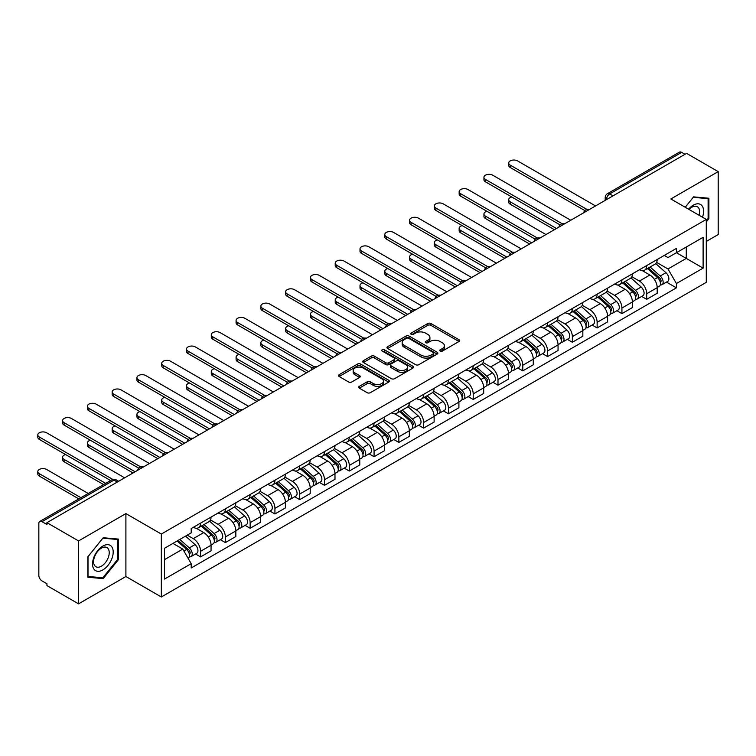 <?xml version="1.0" encoding="UTF-8"?>
<svg xmlns="http://www.w3.org/2000/svg" width="756" height="756" viewBox="0 0 756 756"><rect width="100%" height="100%" fill="white"/><g stroke="black" fill="none" stroke-linecap="round" stroke-linejoin="round"><path stroke-width="1.13" d="M440.209 351.077A1.54 0.888 0 0 0 442.392 351.077L458.958 341.514A2.202 1.276 0 0 0 459.61 340.616A2.202 1.276 0 0 0 458.958 339.709L430.892 323.502A2.202 1.276 0 0 0 427.773 323.502L411.198 333.075A1.54 0.888 0 0 0 410.754 333.698A1.54 0.888 0 0 0 411.198 334.332A1.54 0.888 0 0 0 413.381 334.332L415.526 333.094A7.059 4.073 0 0 1 425.505 333.094L427.849 334.445A7.059 4.073 0 0 1 429.918 337.327A7.059 4.073 0 0 1 427.849 340.209L425.704 341.447A1.54 0.888 0 0 0 425.25 342.071A1.54 0.888 0 0 0 425.704 342.704A1.54 0.888 0 0 0 427.887 342.704L430.032 341.466A7.059 4.073 0 0 1 440.011 341.466L442.354 342.818A7.059 4.073 0 0 1 444.415 345.7A7.059 4.073 0 0 1 442.354 348.582L440.209 349.82A1.54 0.888 0 0 0 439.756 350.444A1.54 0.888 0 0 0 440.209 351.077L440.209 349.82M359.308 386.354A2.202 1.276 0 0 0 358.665 387.252A2.202 1.276 0 0 0 359.308 388.149L367.189 392.695A2.202 1.276 0 0 0 370.308 392.695L388.707 382.073A2.202 1.276 0 0 0 389.349 381.175A2.202 1.276 0 0 0 388.707 380.268L360.631 364.061A2.202 1.276 0 0 0 357.512 364.061L339.113 374.692A2.202 1.276 0 0 0 338.471 375.59A2.202 1.276 0 0 0 339.113 376.488L348.629 381.978A2.202 1.276 0 0 0 351.748 381.978L359.62 377.433A2.202 1.276 0 0 0 360.262 376.535A2.202 1.276 0 0 0 359.62 375.637L354.904 372.916A5.897 3.402 0 0 1 353.175 370.506A5.897 3.402 0 0 1 356.813 367.359A5.897 3.402 0 0 1 363.249 368.096L381.723 378.765A5.897 3.402 0 0 1 383.453 381.175A5.897 3.402 0 0 1 379.814 384.322A5.897 3.402 0 0 1 373.379 383.585L370.308 381.799A2.202 1.276 0 0 0 367.189 381.799L359.308 386.354L359.308 388.149M161.33 534.048L125.902 513.589L78.558 540.927L46.938 522.67L686.58 153.383L718.2 171.631L670.855 198.97L706.284 219.42L161.33 534.048L161.33 596.975L706.284 282.347L706.284 219.42M415.687 364.694A2.202 1.276 0 0 0 418.805 364.694L437.204 354.073A2.202 1.276 0 0 0 437.856 353.175A2.202 1.276 0 0 0 437.204 352.268L409.138 336.061A2.202 1.276 0 0 0 406.019 336.061L387.611 346.692A2.202 1.276 0 0 0 386.968 347.59A2.202 1.276 0 0 0 387.611 348.488L415.687 364.694M382.848 351.408A1.54 0.888 0 0 1 384.417 351.625L384.417 349.792L412.956 366.273A2.202 1.276 0 0 1 413.598 367.17A2.202 1.276 0 0 1 412.956 368.068L394.556 378.699A2.202 1.276 0 0 1 391.438 378.699L363.362 362.493L363.362 360.688A2.202 1.276 0 0 0 362.719 361.585A2.202 1.276 0 0 0 363.362 362.493M363.362 360.688L371.243 356.142A2.202 1.276 0 0 1 374.362 356.142L385.74 362.719A2.202 1.276 0 0 0 388.858 362.719L394.084 359.695A2.202 1.276 0 0 0 394.736 358.798A2.202 1.276 0 0 0 394.084 357.9L382.234 351.058A1.54 0.888 0 0 1 381.78 350.425A1.54 0.888 0 0 1 382.734 349.603A1.54 0.888 0 0 1 384.417 349.792M78.558 540.927L78.558 603.855L46.938 585.598L46.938 583.764L42.015 580.92A4.498 2.599 -120 0 1 38.84 575.42L38.84 523.502A4.498 2.599 -120 0 1 39.766 521.442L111.737 479.89A4.498 2.599 60 0 1 113.986 480.107L42.015 521.668A4.498 2.599 -120 0 0 39.766 521.442M706.284 241.438L718.2 234.558L718.2 171.631M78.558 603.855L125.902 576.516L161.33 596.975M46.938 522.67L46.938 524.503L42.015 521.668M613.022 195.851L609.686 193.923A4.498 2.599 60 0 0 607.437 193.697L679.408 152.145A4.498 2.599 60 0 1 681.657 152.372L609.686 193.923A4.498 2.599 120 0 0 606.51 199.423L606.51 199.612M684.993 154.3L681.657 152.372M646.701 265.564A10.338 5.963 60 0 1 644.566 270.204L655.046 264.146A10.338 5.963 -120 0 0 657.191 259.506M631.827 276.687L639.396 281.062A10.338 5.963 60 0 1 646.701 293.725L657.191 287.667A10.338 5.963 -120 0 0 649.886 275.014L642.373 270.676M657.191 287.667L657.191 293.262L646.701 299.319L641.674 296.418M644.566 270.204A10.338 5.963 60 0 1 639.472 269.731M646.701 293.725L646.701 299.319M621.923 279.871A10.338 5.963 60 0 1 619.778 284.511L630.268 278.454A10.338 5.963 -120 0 0 632.403 273.814M616.896 310.725L621.923 313.627L632.403 307.569L632.403 301.975A10.338 5.963 -120 0 0 625.099 289.321L617.595 284.984M619.778 284.511A10.338 5.963 60 0 1 614.694 284.048M607.04 291.003L614.609 295.369A10.338 5.963 60 0 1 621.923 308.032L621.923 313.627M597.136 294.178A10.338 5.963 60 0 1 594.991 298.818L605.48 292.77A10.338 5.963 -120 0 0 607.616 288.13M592.109 325.033L597.136 327.934L607.616 321.886L607.616 316.291A10.338 5.963 -120 0 0 600.311 303.628L592.808 299.291M594.991 298.818A10.338 5.963 60 0 1 589.907 298.355M582.252 305.311L589.822 309.686A10.338 5.963 60 0 1 597.136 322.339L597.136 327.934M572.349 308.486A10.338 5.963 60 0 1 570.213 313.126L580.693 307.078A10.338 5.963 -120 0 0 582.838 302.438M567.321 339.34L572.349 342.251L582.838 336.193L582.838 330.599A10.338 5.963 -120 0 0 575.524 317.936L568.021 313.608M570.213 313.126A10.338 5.963 60 0 1 565.119 312.663M557.465 319.618L565.044 323.993A10.338 5.963 60 0 1 572.349 336.647L572.349 342.251M547.561 322.803A10.338 5.963 60 0 1 545.426 327.442L555.906 321.385A10.338 5.963 -120 0 0 558.051 316.745M542.534 353.657L547.561 356.558L558.051 350.5L558.051 344.906A10.338 5.963 -120 0 0 550.746 332.243L543.233 327.915M545.426 327.442A10.338 5.963 60 0 1 540.332 326.97M532.687 333.925L540.256 338.301A10.338 5.963 60 0 1 547.561 350.964L547.561 356.558M522.783 337.11A10.338 5.963 60 0 1 520.638 341.75L531.128 335.692A10.338 5.963 -120 0 0 533.263 331.052M517.756 367.964L522.783 370.865L533.263 364.808L533.263 359.213A10.338 5.963 -120 0 0 525.959 346.56L518.455 342.222M520.638 341.75A10.338 5.963 60 0 1 515.554 341.287M507.9 348.242L515.469 352.608A10.338 5.963 60 0 1 522.783 365.271L522.783 370.865M497.996 351.417A10.338 5.963 60 0 1 495.851 356.057L506.34 350A10.338 5.963 -120 0 0 508.476 345.369M492.969 382.271L497.996 385.173L508.476 379.125L508.476 373.521A10.338 5.963 -120 0 0 501.171 360.867L493.668 356.53M495.851 356.057A10.338 5.963 60 0 1 490.767 355.594M483.112 362.549L490.682 366.925A10.338 5.963 60 0 1 497.996 379.578L497.996 385.173M473.209 365.724A10.338 5.963 60 0 1 471.073 370.364L481.553 364.316A10.338 5.963 -120 0 0 483.698 359.676M468.181 396.579L473.209 399.48L483.698 393.432L483.698 387.837A10.338 5.963 -120 0 0 476.384 375.174L468.881 370.846M471.073 370.364A10.338 5.963 60 0 1 465.979 369.901M458.325 376.857L465.904 381.232A10.338 5.963 60 0 1 473.209 393.885L473.209 399.48M448.421 380.041A10.338 5.963 60 0 1 446.286 384.681L456.766 378.624A10.338 5.963 -120 0 0 458.911 373.984M443.394 410.895L448.421 413.797L458.911 407.739L458.911 402.145A10.338 5.963 -120 0 0 451.606 389.482L444.093 385.154M446.286 384.681A10.338 5.963 60 0 1 441.192 384.209M433.547 391.164L441.117 395.539A10.338 5.963 60 0 1 448.421 408.202L448.421 413.797M423.643 394.349A10.338 5.963 60 0 1 421.498 398.988L431.988 392.931A10.338 5.963 -120 0 0 434.124 388.291M418.616 425.203L423.643 428.104L434.124 422.046L434.124 416.452A10.338 5.963 -120 0 0 426.819 403.798L419.315 399.461M421.498 398.988A10.338 5.963 60 0 1 416.414 398.516M408.76 405.481L416.329 409.846A10.338 5.963 60 0 1 423.643 422.51L423.643 428.104M398.856 408.656A10.338 5.963 60 0 1 396.711 413.296L407.2 407.238A10.338 5.963 -120 0 0 409.336 402.598M393.829 439.51L398.856 442.411L409.336 436.363L409.336 430.759A10.338 5.963 -120 0 0 402.031 418.106L394.528 413.768M396.711 413.296A10.338 5.963 60 0 1 391.627 412.833M383.972 419.788L391.542 424.163A10.338 5.963 60 0 1 398.856 436.817L398.856 442.411M374.069 422.963A10.338 5.963 60 0 1 371.933 427.603L382.413 421.555A10.338 5.963 -120 0 0 384.558 416.915M369.041 453.817L374.069 456.719L384.558 450.67L384.558 445.076A10.338 5.963 -120 0 0 377.244 432.413L369.741 428.085M371.933 427.603A10.338 5.963 60 0 1 366.84 427.14M359.185 434.095L366.764 438.471A10.338 5.963 60 0 1 374.069 451.124L374.069 456.719M349.281 437.28A10.338 5.963 60 0 1 347.146 441.91L357.626 435.862A10.338 5.963 -120 0 0 359.771 431.222M344.254 468.125L349.281 471.035L359.771 464.978L359.771 459.383A10.338 5.963 -120 0 0 352.466 446.72L344.953 442.392M347.146 441.91A10.338 5.963 60 0 1 342.052 441.447M334.407 448.402L341.977 452.778A10.338 5.963 60 0 1 349.281 465.431L349.281 471.035M324.504 451.587A10.338 5.963 60 0 1 322.358 456.227L332.848 450.17A10.338 5.963 -120 0 0 334.984 445.53M319.476 482.441L324.504 485.343L334.984 479.285L334.984 473.691A10.338 5.963 -120 0 0 327.679 461.037L320.175 456.7M322.358 456.227A10.338 5.963 60 0 1 317.274 455.755M309.62 462.71L317.189 467.085A10.338 5.963 60 0 1 324.504 479.748L324.504 485.343M299.716 465.894A10.338 5.963 60 0 1 297.571 470.534L308.061 464.477A10.338 5.963 -120 0 0 310.196 459.837M294.689 496.749L299.716 499.65L310.196 493.592L310.196 487.998A10.338 5.963 -120 0 0 302.891 475.344L295.388 471.007M297.571 470.534A10.338 5.963 60 0 1 292.487 470.071M284.832 477.027L292.402 481.392A10.338 5.963 60 0 1 299.716 494.055L299.716 499.65M274.929 480.202A10.338 5.963 60 0 1 272.793 484.842L283.273 478.794A10.338 5.963 -120 0 0 285.418 474.154M269.901 511.056L274.929 513.957L285.418 507.909L285.418 502.315A10.338 5.963 -120 0 0 278.104 489.652L270.601 485.314M272.793 484.842A10.338 5.963 60 0 1 267.7 484.379M260.045 491.334L267.624 495.709A10.338 5.963 60 0 1 274.929 508.363L274.929 513.957M250.141 494.509A10.338 5.963 60 0 1 248.006 499.149L258.486 493.101A10.338 5.963 -120 0 0 260.631 488.461M245.114 525.363L250.141 528.274L260.631 522.216L260.631 516.622A10.338 5.963 -120 0 0 253.326 503.959L245.813 499.631M248.006 499.149A10.338 5.963 60 0 1 242.912 498.686M235.267 505.641L242.837 510.017A10.338 5.963 60 0 1 250.141 522.67L250.141 528.274M225.364 508.826A10.338 5.963 60 0 1 223.218 513.466L233.708 507.408A10.338 5.963 -120 0 0 235.844 502.768M220.336 539.68L225.364 542.581L235.844 536.524L235.844 530.929A10.338 5.963 -120 0 0 228.539 518.266L221.035 513.938M223.218 513.466A10.338 5.963 60 0 1 218.134 512.993M210.48 519.948L218.049 524.324A10.338 5.963 60 0 1 225.364 536.987L225.364 542.581M200.576 523.133A10.338 5.963 60 0 1 198.431 527.773L208.921 521.716A10.338 5.963 -120 0 0 211.056 517.076M195.549 553.987L200.576 556.888L211.056 550.831L211.056 545.237A10.338 5.963 -120 0 0 203.751 532.583L196.248 528.246M198.431 527.773A10.338 5.963 60 0 1 193.347 527.31M187.233 535.144L193.262 538.631A10.338 5.963 60 0 1 200.576 551.294L200.576 556.888M664.259 255.424L667.992 257.579L703.108 237.308L686.268 247.032L686.268 258.41L667.992 268.956L656.605 262.379M164.506 559.638L182.782 549.092L191.202 563.674L164.506 579.087L164.506 548.27L191.202 532.857L191.202 528.548L676.412 248.412L676.412 252.721L703.108 268.134L676.412 283.538L667.992 268.956M703.108 237.308L703.108 268.134M191.202 563.674L191.202 567.983L676.412 287.856L676.412 283.538M706.284 221.943L708.901 218.682L708.901 198.242L693.573 196.872L685.22 207.257M125.902 513.589L125.902 576.516M87.847 577.244L103.185 578.614L118.512 559.544L118.512 539.104L103.185 537.733L87.847 556.803L87.847 577.244M182.782 549.092L172.926 543.403M666.461 282.101L676.412 287.856M708.107 218.219L708.901 218.682M101.559 577.678L103.185 578.614M117.719 559.081L118.512 559.544M440.824 351.294L442.354 350.415A7.059 4.073 0 0 0 444.415 347.533L444.415 345.7M429.918 337.327L429.918 339.16A7.059 4.073 0 0 1 427.849 342.043L426.318 342.922M458.958 339.709L458.958 341.514L430.892 325.335A2.202 1.276 0 0 0 427.773 325.335L411.822 334.549M437.176 354.091L409.138 337.894A2.202 1.276 0 0 0 406.019 337.894L387.639 348.507M433.311 353.799A1.54 0.888 0 0 0 433.755 353.175A1.54 0.888 0 0 0 433.311 352.542L408.665 338.319A1.54 0.888 0 0 0 406.482 338.319L404.224 339.624A7.059 4.073 0 0 0 402.154 342.506A7.059 4.073 0 0 0 404.224 345.379L421.064 355.103A7.059 4.073 0 0 0 431.043 355.103L433.311 353.799L433.311 355.632A1.54 0.888 0 0 0 433.755 355.008L433.755 353.175M402.154 342.506L402.154 344.339A7.059 4.073 0 0 0 404.224 347.221L404.224 345.379M433.311 355.632L431.043 356.945A7.059 4.073 0 0 1 421.064 356.945L404.224 347.221M363.39 362.511L371.243 357.975L371.243 356.142M394.736 358.798L394.736 360.631A2.202 1.276 0 0 1 394.084 361.538L388.858 364.553A2.202 1.276 0 0 1 385.74 364.553L374.362 357.975A2.202 1.276 0 0 0 371.243 357.975M384.417 351.625L412.927 368.087M397.552 369.533A5.897 3.402 0 0 0 403.987 370.27A5.897 3.402 0 0 0 407.626 367.123A5.897 3.402 0 0 0 405.896 364.723L399.385 360.962A2.202 1.276 0 0 0 396.267 360.962L391.041 363.976A2.202 1.276 0 0 0 390.398 364.874A2.202 1.276 0 0 0 391.041 365.772L397.552 369.533L397.552 371.366A5.897 3.402 0 0 0 403.987 372.113A5.897 3.402 0 0 0 407.626 368.966L407.626 367.123M390.398 364.874L390.398 366.707A2.202 1.276 0 0 0 391.041 367.614L391.041 365.772M397.552 371.366L391.041 367.614M383.453 381.175L383.453 383.008A5.897 3.402 0 0 1 379.814 386.155A5.897 3.402 0 0 1 373.379 385.418L370.308 383.642A2.202 1.276 0 0 0 367.189 383.642L359.336 388.168M353.175 370.506L353.175 372.339A5.897 3.402 0 0 0 354.904 374.749L354.904 372.916M359.591 377.452L354.904 374.749M388.678 382.092L360.631 365.904A2.202 1.276 0 0 0 357.512 365.904L339.142 376.507M647.419 268.55L657.522 277.565A5.613 3.241 60 0 1 659.289 286.25L657.191 287.46M647.694 268.786L652.447 271.536M511.727 196.985A5.169 2.986 -0 0 0 508.712 199.697A5.169 2.986 -0 0 0 510.224 201.814L556.463 228.501M648.44 267.964L659.676 277.991A2.693 1.559 60 0 1 660.527 282.158A2.693 1.559 60 0 1 660.281 282.262M650.122 266.991L660.224 276.006A5.613 3.241 60 0 1 661.982 284.691A5.613 3.241 60 0 1 660.29 284.87M655.754 263.608L665.942 272.699A5.613 3.241 60 0 1 667.709 281.393L661.982 284.691M554.394 229.692L510.224 204.196A5.169 2.986 180 0 1 508.712 202.088L508.712 199.697M584.861 210.593L510.224 167.501A5.169 2.986 180 0 1 508.712 165.394L508.712 163.012A5.169 2.986 -0 0 0 510.224 165.12L586.911 209.393M595.548 205.934L517.539 160.896A5.169 2.986 -0 0 0 511.906 160.253A5.169 2.986 -0 0 0 508.712 163.012M622.632 282.857L632.734 291.873A5.613 3.241 60 0 1 634.501 300.557L632.403 301.767M622.906 283.103L627.66 285.844M486.94 211.302A5.169 2.986 -0 0 0 483.935 214.014A5.169 2.986 -0 0 0 485.447 216.121L531.676 242.818M623.653 282.271L634.889 292.298A2.693 1.559 60 0 1 635.739 296.465A2.693 1.559 60 0 1 635.494 296.569M625.335 281.298L635.437 290.313A5.613 3.241 60 0 1 637.204 298.998A5.613 3.241 60 0 1 635.503 299.178M630.967 277.925L641.154 287.015A5.613 3.241 60 0 1 642.921 295.7L637.204 298.998M529.606 244.008L485.447 218.503A5.169 2.986 180 0 1 483.935 216.396L483.935 214.014M597.854 297.174L607.947 306.18A5.613 3.241 60 0 1 609.714 314.865L607.616 316.074M598.119 297.41L602.872 300.151M462.162 225.609A5.169 2.986 -0 0 0 459.147 228.321A5.169 2.986 -0 0 0 460.659 230.429L506.889 257.125M598.875 296.579L610.111 306.615A2.693 1.559 60 0 1 610.952 310.782A2.693 1.559 60 0 1 610.706 310.877M600.557 295.615L610.65 304.621A5.613 3.241 60 0 1 612.417 313.305A5.613 3.241 60 0 1 610.716 313.485M606.18 292.232L616.376 301.323A5.613 3.241 60 0 1 618.134 310.007L612.417 313.305M504.828 258.316L460.659 232.82A5.169 2.986 180 0 1 459.147 230.703L459.147 228.321M702.466 217.218A14.6 8.429 120 0 0 702.201 206.001A14.6 8.429 120 0 0 688.574 209.204M699.12 215.28A11.056 6.388 120 0 0 698.582 207.872A11.056 6.388 120 0 0 697.334 206.719A11.056 6.388 120 0 0 689.028 209.459M685.248 207.276L693.252 197.325L708.107 198.648L708.107 218.456L706.284 220.733M707.125 198.081L708.107 198.648M111.812 546.862A14.6 8.429 120 0 0 97.704 550.642A14.6 8.429 120 0 0 93.924 569.117A14.6 8.429 120 0 0 108.032 565.337A14.6 8.429 120 0 0 111.812 546.862M108.184 548.733A11.056 6.388 120 0 0 106.946 547.58A11.056 6.388 120 0 0 96.655 552.74A11.056 6.388 120 0 0 94.642 565.573A11.056 6.388 120 0 0 95.889 566.726A11.056 6.388 120 0 0 106.18 561.566A11.056 6.388 120 0 0 108.184 548.733M102.863 577.792L88.008 576.469L88.008 556.662L102.863 538.178L117.719 539.51L117.719 559.317L102.863 577.792M116.736 538.943L117.719 539.51M560.083 224.901L485.447 181.818A5.169 2.986 180 0 1 483.935 179.701L483.935 177.32A5.169 2.986 -0 0 0 485.447 179.427L562.133 223.7M570.761 220.251L492.751 175.212A5.169 2.986 -0 0 0 487.119 174.56A5.169 2.986 -0 0 0 483.935 177.32M535.295 239.217L460.659 196.125A5.169 2.986 180 0 1 459.147 194.018L459.147 191.627A5.169 2.986 -0 0 0 460.659 193.734L537.346 238.017M545.974 234.558L467.964 189.52A5.169 2.986 -0 0 0 462.332 188.877A5.169 2.986 -0 0 0 459.147 191.627M573.067 311.481L583.169 320.487A5.613 3.241 60 0 1 584.927 329.181L582.838 330.391M573.332 311.718L578.085 314.468M437.374 239.917A5.169 2.986 -0 0 0 434.36 242.629A5.169 2.986 -0 0 0 435.872 244.736L482.111 271.432M574.087 310.896L585.324 320.922A2.693 1.559 60 0 1 586.174 325.089A2.693 1.559 60 0 1 585.928 325.184M575.77 309.922L585.872 318.928A5.613 3.241 60 0 1 587.629 327.622A5.613 3.241 60 0 1 585.938 327.802M581.402 306.539L591.589 315.63A5.613 3.241 60 0 1 593.347 324.315L587.629 327.622M480.041 272.623L435.872 247.127A5.169 2.986 180 0 1 434.36 245.02L434.36 242.629M548.28 325.789L558.382 334.804A5.613 3.241 60 0 1 560.149 343.489L558.051 344.698M548.554 326.025L553.307 328.775M412.587 254.224A5.169 2.986 -0 0 0 409.572 256.936A5.169 2.986 -0 0 0 411.084 259.053L457.323 285.74M549.3 325.203L560.536 335.229A2.693 1.559 60 0 1 561.387 339.397A2.693 1.559 60 0 1 561.141 339.501M550.982 324.23L561.084 333.245A5.613 3.241 60 0 1 562.842 341.929A5.613 3.241 60 0 1 561.15 342.109M556.614 320.846L566.802 329.937A5.613 3.241 60 0 1 568.569 338.622L562.842 341.929M455.254 286.93L411.084 261.434A5.169 2.986 180 0 1 409.572 259.327L409.572 256.936M523.492 340.096L533.594 349.111A5.613 3.241 60 0 1 535.361 357.796L533.263 359.005M523.766 340.342L528.52 343.082M387.8 268.541A5.169 2.986 -0 0 0 384.795 271.253A5.169 2.986 -0 0 0 386.307 273.36L432.536 300.047M524.513 339.51L535.749 349.537A2.693 1.559 60 0 1 536.599 353.704A2.693 1.559 60 0 1 536.354 353.808M526.195 338.537L536.297 347.552A5.613 3.241 60 0 1 538.064 356.237A5.613 3.241 60 0 1 536.363 356.416M531.827 335.163L542.014 344.254A5.613 3.241 60 0 1 543.781 352.939L538.064 356.237M430.466 301.247L386.307 275.742A5.169 2.986 180 0 1 384.795 273.634L384.795 271.253M510.508 253.525L435.872 210.433A5.169 2.986 180 0 1 434.36 208.325L434.36 205.934A5.169 2.986 -0 0 0 435.872 208.051L512.559 252.324M521.186 248.866L443.186 203.827A5.169 2.986 -0 0 0 437.554 203.184A5.169 2.986 -0 0 0 434.36 205.934M485.721 267.832L411.084 224.74A5.169 2.986 180 0 1 409.572 222.633L409.572 220.251A5.169 2.986 -0 0 0 411.084 222.358L487.771 266.632M496.408 263.173L418.399 218.134A5.169 2.986 -0 0 0 412.767 217.492A5.169 2.986 -0 0 0 409.572 220.251M460.943 282.139L386.307 239.057A5.169 2.986 180 0 1 384.795 236.94L384.795 234.558A5.169 2.986 -0 0 0 386.307 236.666L462.993 280.939M471.621 277.49L393.611 232.451A5.169 2.986 -0 0 0 387.979 231.799A5.169 2.986 -0 0 0 384.795 234.558M498.714 354.413L508.807 363.419A5.613 3.241 60 0 1 510.574 372.103L508.476 373.313M498.979 354.649L503.732 357.39M363.022 282.848A5.169 2.986 -0 0 0 360.007 285.56A5.169 2.986 -0 0 0 361.519 287.667L407.749 314.364M499.735 353.817L510.971 363.844A2.693 1.559 60 0 1 511.812 368.021A2.693 1.559 60 0 1 511.566 368.115M501.417 352.854L511.51 361.859A5.613 3.241 60 0 1 513.277 370.544A5.613 3.241 60 0 1 511.576 370.724M507.04 349.47L517.236 358.561A5.613 3.241 60 0 1 518.994 367.246L513.277 370.544M405.688 315.554L361.519 290.049A5.169 2.986 180 0 1 360.007 287.941L360.007 285.56M436.155 296.456L361.519 253.364A5.169 2.986 180 0 1 360.007 251.257L360.007 248.866A5.169 2.986 -0 0 0 361.519 250.973L438.206 295.256M446.834 291.797L368.824 246.758A5.169 2.986 -0 0 0 363.192 246.106A5.169 2.986 -0 0 0 360.007 248.866M473.927 368.72L484.029 377.726A5.613 3.241 60 0 1 485.787 386.42L483.698 387.63M474.192 368.956L478.945 371.697M338.234 297.155A5.169 2.986 -0 0 0 335.22 299.867A5.169 2.986 -0 0 0 336.732 301.975L382.971 328.671M474.948 368.134L486.184 378.161A2.693 1.559 60 0 1 487.034 382.328A2.693 1.559 60 0 1 486.788 382.423M476.63 367.161L486.732 376.167A5.613 3.241 60 0 1 488.489 384.861A5.613 3.241 60 0 1 486.798 385.04M482.262 363.778L492.449 372.869A5.613 3.241 60 0 1 494.207 381.553L488.489 384.861M380.901 329.862L336.732 304.366A5.169 2.986 180 0 1 335.22 302.249L335.22 299.867M411.368 310.763L336.732 267.671A5.169 2.986 180 0 1 335.22 265.564L335.22 263.173A5.169 2.986 -0 0 0 336.732 265.29L413.419 309.563M422.046 306.104L344.046 261.066A5.169 2.986 -0 0 0 338.414 260.423A5.169 2.986 -0 0 0 335.22 263.173M449.14 383.027L459.242 392.043A5.613 3.241 60 0 1 461.009 400.727L458.911 401.937M449.414 383.264L454.167 386.014M313.447 311.463A5.169 2.986 -0 0 0 310.433 314.175A5.169 2.986 -0 0 0 311.945 316.291L358.183 342.978M450.16 382.441L461.396 392.468A2.693 1.559 60 0 1 462.247 396.635A2.693 1.559 60 0 1 462.001 396.73M451.842 381.468L461.944 390.483A5.613 3.241 60 0 1 463.702 399.168A5.613 3.241 60 0 1 462.01 399.348M457.474 378.085L467.662 387.176A5.613 3.241 60 0 1 469.429 395.86L463.702 399.168M356.114 344.169L311.945 318.673A5.169 2.986 180 0 1 310.433 316.566L310.433 314.175M386.581 325.071L311.945 281.979A5.169 2.986 180 0 1 310.433 279.871L310.433 277.49A5.169 2.986 -0 0 0 311.945 279.597L388.631 323.87M397.269 320.412L319.259 275.373A5.169 2.986 -0 0 0 313.627 274.73A5.169 2.986 -0 0 0 310.433 277.49M424.352 397.335L434.454 406.35A5.613 3.241 60 0 1 436.221 415.035L434.124 416.244M424.626 397.571L429.38 400.321M288.66 325.779A5.169 2.986 -0 0 0 285.655 328.491A5.169 2.986 -0 0 0 287.167 330.599L333.396 357.286M425.373 396.749L436.609 406.775A2.693 1.559 60 0 1 437.459 410.943A2.693 1.559 60 0 1 437.214 411.047M427.055 395.775L437.157 404.791A5.613 3.241 60 0 1 438.924 413.475A5.613 3.241 60 0 1 437.223 413.655M432.687 392.392L442.874 401.483A5.613 3.241 60 0 1 444.641 410.177L438.924 413.475M331.326 358.486L287.167 332.98A5.169 2.986 180 0 1 285.655 330.873L285.655 328.491M361.803 339.378L287.167 296.286A5.169 2.986 180 0 1 285.655 294.178L285.655 291.797A5.169 2.986 -0 0 0 287.167 293.904L363.853 338.178M372.481 334.728L294.471 289.69A5.169 2.986 -0 0 0 288.839 289.038A5.169 2.986 -0 0 0 285.655 291.797M399.574 411.642L409.667 420.657A5.613 3.241 60 0 1 411.434 429.342L409.336 430.551M399.839 411.888L404.592 414.628M263.882 340.087A5.169 2.986 -0 0 0 260.867 342.799A5.169 2.986 -0 0 0 262.379 344.906L308.609 371.602M400.595 411.056L411.831 421.083A2.693 1.559 60 0 1 412.672 425.259A2.693 1.559 60 0 1 412.426 425.354M402.277 410.083L412.37 419.098A5.613 3.241 60 0 1 414.137 427.783A5.613 3.241 60 0 1 412.436 427.962M407.9 406.709L418.096 415.8A5.613 3.241 60 0 1 419.854 424.485L414.137 427.783M306.549 372.793L262.379 347.287A5.169 2.986 180 0 1 260.867 345.18L260.867 342.799M337.015 353.695L262.379 310.603A5.169 2.986 180 0 1 260.867 308.486L260.867 306.104A5.169 2.986 -0 0 0 262.379 308.212L339.066 352.485M347.694 349.036L269.684 303.997A5.169 2.986 -0 0 0 264.052 303.345A5.169 2.986 -0 0 0 260.867 306.104M374.787 425.959L384.889 434.965A5.613 3.241 60 0 1 386.647 443.649L384.558 444.868M375.052 426.195L379.805 428.935M239.094 354.394A5.169 2.986 -0 0 0 236.08 357.106A5.169 2.986 -0 0 0 237.592 359.213L283.831 385.91M375.808 425.363L387.044 435.399A2.693 1.559 60 0 1 387.894 439.567A2.693 1.559 60 0 1 387.648 439.661M377.49 424.399L387.592 433.405A5.613 3.241 60 0 1 389.349 442.09A5.613 3.241 60 0 1 387.658 442.279M383.122 421.016L393.309 430.107A5.613 3.241 60 0 1 395.067 438.792L389.349 442.09M281.761 387.1L237.592 361.604A5.169 2.986 180 0 1 236.08 359.487L236.08 357.106M312.228 368.002L237.592 324.91A5.169 2.986 180 0 1 236.08 322.803L236.08 320.412A5.169 2.986 -0 0 0 237.592 322.529L314.279 366.802M322.906 363.343L244.906 318.304A5.169 2.986 -0 0 0 239.274 317.662A5.169 2.986 -0 0 0 236.08 320.412M350 440.266L360.102 449.281A5.613 3.241 60 0 1 361.869 457.966L359.771 459.175M350.274 440.502L355.027 443.252M214.307 368.701A5.169 2.986 -0 0 0 211.293 371.413A5.169 2.986 -0 0 0 212.805 373.521L259.043 400.217M351.02 439.68L362.256 449.707A2.693 1.559 60 0 1 363.107 453.874A2.693 1.559 60 0 1 362.861 453.969M352.702 438.707L362.804 447.722A5.613 3.241 60 0 1 364.562 456.407A5.613 3.241 60 0 1 362.871 456.586M358.335 435.324L368.522 444.415A5.613 3.241 60 0 1 370.289 453.099L364.562 456.407M256.974 401.408L212.805 375.912A5.169 2.986 180 0 1 211.293 373.804L211.293 371.413M287.441 382.309L212.805 339.217A5.169 2.986 180 0 1 211.293 337.11L211.293 334.728A5.169 2.986 -0 0 0 212.805 336.836L289.491 381.109M298.129 377.65L220.119 332.612A5.169 2.986 -0 0 0 214.487 331.969A5.169 2.986 -0 0 0 211.293 334.728M325.212 454.573L335.314 463.589A5.613 3.241 60 0 1 337.081 472.273L334.984 473.483M325.486 454.81L330.24 457.56M189.52 383.008A5.169 2.986 -0 0 0 186.515 385.721A5.169 2.986 -0 0 0 188.027 387.837L234.256 414.524M326.233 453.987L337.469 464.014A2.693 1.559 60 0 1 338.319 468.181A2.693 1.559 60 0 1 338.074 468.285M327.915 453.014L338.017 462.029A5.613 3.241 60 0 1 339.784 470.714A5.613 3.241 60 0 1 338.083 470.893M333.547 449.631L343.734 458.722A5.613 3.241 60 0 1 345.501 467.416L339.784 470.714M232.186 415.715L188.027 390.219A5.169 2.986 180 0 1 186.515 388.111L186.515 385.721M262.663 396.616L188.027 353.524A5.169 2.986 180 0 1 186.515 351.417L186.515 349.036A5.169 2.986 -0 0 0 188.027 351.143L264.713 395.416M273.341 391.958L195.331 346.919A5.169 2.986 -0 0 0 189.699 346.276A5.169 2.986 -0 0 0 186.515 349.036M300.434 468.881L310.527 477.896A5.613 3.241 60 0 1 312.294 486.58L310.196 487.79M300.699 469.126L305.452 471.867M164.742 397.325A5.169 2.986 -0 0 0 161.727 400.037A5.169 2.986 -0 0 0 163.239 402.145L209.469 428.841M301.455 468.295L312.691 478.321A2.693 1.559 60 0 1 313.532 482.489A2.693 1.559 60 0 1 313.286 482.593M303.137 467.321L313.23 476.337A5.613 3.241 60 0 1 314.997 485.021A5.613 3.241 60 0 1 313.296 485.201M308.76 463.948L318.956 473.039A5.613 3.241 60 0 1 320.714 481.723L314.997 485.021M207.409 430.032L163.239 404.526A5.169 2.986 180 0 1 161.727 402.419L161.727 400.037M237.875 410.924L163.239 367.841A5.169 2.986 180 0 1 161.727 365.724L161.727 363.343A5.169 2.986 -0 0 0 163.239 365.45L239.926 409.724M248.554 406.274L170.544 361.236A5.169 2.986 -0 0 0 164.912 360.584A5.169 2.986 -0 0 0 161.727 363.343M275.647 483.197L285.749 492.203A5.613 3.241 60 0 1 287.507 500.888L285.418 502.097M275.912 483.434L280.665 486.174M139.954 411.633A5.169 2.986 -0 0 0 136.94 414.345A5.169 2.986 -0 0 0 138.452 416.452L184.691 443.148M276.668 482.602L287.904 492.638A2.693 1.559 60 0 1 288.754 496.805A2.693 1.559 60 0 1 288.508 496.9M278.35 481.638L288.452 490.644A5.613 3.241 60 0 1 290.209 499.329A5.613 3.241 60 0 1 288.518 499.518M283.982 478.255L294.169 487.346A5.613 3.241 60 0 1 295.927 496.03L290.209 499.329M182.621 444.339L138.452 418.843A5.169 2.986 180 0 1 136.94 416.726L136.94 414.345M213.088 425.241L138.452 382.149A5.169 2.986 180 0 1 136.94 380.041L136.94 377.65A5.169 2.986 -0 0 0 138.452 379.758L215.139 424.04M223.767 420.582L145.766 375.543A5.169 2.986 -0 0 0 140.134 374.9A5.169 2.986 -0 0 0 136.94 377.65M250.86 497.505L260.962 506.52A5.613 3.241 60 0 1 262.729 515.205L260.631 516.414M251.134 497.741L255.887 500.491M115.167 425.94A5.169 2.986 -0 0 0 112.153 428.652A5.169 2.986 -0 0 0 113.665 430.759L159.903 457.456M251.88 496.919L263.116 506.945A2.693 1.559 60 0 1 263.967 511.113A2.693 1.559 60 0 1 263.721 511.207M253.562 495.945L263.664 504.951A5.613 3.241 60 0 1 265.422 513.645A5.613 3.241 60 0 1 263.731 513.825M259.195 492.562L269.382 501.653A5.613 3.241 60 0 1 271.149 510.338L265.422 513.645M157.834 458.646L113.665 433.15A5.169 2.986 180 0 1 112.153 431.043L112.153 428.652M188.301 439.548L113.665 396.456A5.169 2.986 180 0 1 112.153 394.349L112.153 391.958A5.169 2.986 -0 0 0 113.665 394.074L190.351 438.348M198.989 434.889L120.979 389.85A5.169 2.986 -0 0 0 115.347 389.208A5.169 2.986 -0 0 0 112.153 391.958M226.072 511.812L236.174 520.827A5.613 3.241 60 0 1 237.942 529.512L235.844 530.721M226.346 512.048L231.1 514.798M90.38 440.247A5.169 2.986 -0 0 0 87.375 442.959A5.169 2.986 -0 0 0 88.887 445.076L135.116 471.763M227.093 511.226L238.329 521.253A2.693 1.559 60 0 1 239.179 525.42A2.693 1.559 60 0 1 238.934 525.524M228.775 510.253L238.877 519.268A5.613 3.241 60 0 1 240.644 527.953A5.613 3.241 60 0 1 238.943 528.132M234.407 506.87L244.594 515.961A5.613 3.241 60 0 1 246.361 524.645L240.644 527.953M133.047 472.954L88.887 447.457A5.169 2.986 180 0 1 87.375 445.35L87.375 442.959M163.523 453.855L88.887 410.763A5.169 2.986 180 0 1 87.375 408.656L87.375 406.274A5.169 2.986 -0 0 0 88.887 408.382L165.573 452.655M174.201 449.196L96.192 404.158A5.169 2.986 -0 0 0 90.559 403.515A5.169 2.986 -0 0 0 87.375 406.274M201.294 526.119L211.387 535.135A5.613 3.241 60 0 1 213.154 543.819L211.056 545.029M201.559 526.365L206.312 529.106M65.602 454.564A5.169 2.986 -0 0 0 62.587 457.276A5.169 2.986 -0 0 0 64.099 459.383L105.679 483.386M202.315 525.533L213.551 535.56A2.693 1.559 60 0 1 214.392 539.727A2.693 1.559 60 0 1 214.146 539.831M203.997 524.56L214.09 533.575A5.613 3.241 60 0 1 215.857 542.26A5.613 3.241 60 0 1 214.156 542.439M209.62 521.186L219.816 530.277A5.613 3.241 60 0 1 221.574 538.962L215.857 542.26M103.61 484.577L64.099 461.765A5.169 2.986 180 0 1 62.587 459.657L62.587 457.276M138.735 468.162L64.099 425.08A5.169 2.986 180 0 1 62.587 422.963L62.587 420.582A5.169 2.986 -0 0 0 64.099 422.689L140.786 466.962M149.414 463.513L71.404 418.474A5.169 2.986 -0 0 0 65.772 417.822A5.169 2.986 -0 0 0 62.587 420.582M177.121 540.984L186.609 549.442A5.613 3.241 60 0 1 188.367 558.126L188.093 558.287M177.216 540.927L181.525 543.413M88.206 493.479L46.626 469.476A5.169 2.986 -0 0 0 40.994 468.824A5.169 2.986 -0 0 0 37.8 471.583A5.169 2.986 -0 0 0 39.312 473.691L80.892 497.694M178.142 540.398L188.764 549.867A2.693 1.559 60 0 1 189.614 554.044A2.693 1.559 60 0 1 189.369 554.139M179.824 539.425L189.312 547.883A5.613 3.241 60 0 1 191.07 556.567A5.613 3.241 60 0 1 189.378 556.747M185.541 536.117L195.029 544.585A5.613 3.241 60 0 1 196.787 553.269L191.07 556.567M78.832 498.894L39.312 476.072A5.169 2.986 180 0 1 37.8 473.965L37.8 471.583M110.603 480.542L39.312 439.387A5.169 2.986 180 0 1 37.8 437.28L37.8 434.889A5.169 2.986 -0 0 0 39.312 436.996L112.824 479.436M124.627 477.82L46.626 432.782A5.169 2.986 -0 0 0 40.994 432.13A5.169 2.986 -0 0 0 37.8 434.889M606.671 199.518L606.51 199.423A4.498 2.599 0 0 1 605.197 197.59L605.197 200.368M225.364 536.987L235.844 530.929M250.141 522.67L260.631 516.622M274.929 508.363L285.418 502.315M299.716 494.055L310.196 487.998M324.504 479.748L334.984 473.691M349.281 465.431L359.771 459.383M374.069 451.124L384.558 445.076M398.856 436.817L409.336 430.759M423.643 422.51L434.124 416.452M448.421 408.202L458.911 402.145M473.209 393.885L483.698 387.837M497.996 379.578L508.476 373.521M522.783 365.271L533.263 359.213M547.561 350.964L558.051 344.906M572.349 336.647L582.838 330.599M597.136 322.339L607.616 316.291M621.923 308.032L632.403 301.975M200.576 551.294L211.056 545.237M193.262 538.631L203.751 532.583M218.049 524.324L228.539 518.266M242.837 510.017L253.326 503.959M267.624 495.709L278.104 489.652M292.402 481.392L302.891 475.344M317.189 467.085L327.679 461.037M341.977 452.778L352.466 446.72M366.764 438.471L377.244 432.413M391.542 424.163L402.031 418.106M416.329 409.846L426.819 403.798M441.117 395.539L451.606 389.482M465.904 381.232L476.384 375.174M490.682 366.925L501.171 360.867M515.469 352.608L525.959 346.56M540.256 338.301L550.746 332.243M565.044 323.993L575.524 317.936M589.822 309.686L600.311 303.628M614.609 295.369L625.099 289.321M639.396 281.062L649.886 275.014M589.075 209.677A4.498 2.599 120 0 0 587.091 210.82M564.288 223.984A4.498 2.599 120 0 0 562.303 225.127M539.5 238.291A4.498 2.599 120 0 0 537.516 239.444M514.713 252.608A4.498 2.599 120 0 0 512.729 253.751M489.935 266.915A4.498 2.599 120 0 0 487.951 268.059M465.148 281.223A4.498 2.599 120 0 0 463.163 282.366M440.361 295.53A4.498 2.599 120 0 0 438.376 296.683M415.573 309.847A4.498 2.599 120 0 0 413.589 310.99M390.795 324.154A4.498 2.599 120 0 0 388.811 325.297M366.008 338.461A4.498 2.599 120 0 0 364.023 339.605M341.221 352.769A4.498 2.599 120 0 0 339.236 353.921M316.433 367.085A4.498 2.599 120 0 0 314.449 368.229M291.655 381.393A4.498 2.599 120 0 0 289.671 382.536M266.868 395.7A4.498 2.599 120 0 0 264.883 396.843M242.081 410.007A4.498 2.599 120 0 0 240.096 411.151M217.293 424.314A4.498 2.599 120 0 0 215.309 425.467M192.515 438.631A4.498 2.599 120 0 0 190.531 439.775M167.728 452.938A4.498 2.599 120 0 0 165.744 454.082M142.941 467.246A4.498 2.599 120 0 0 140.956 468.389M117.322 482.035L113.986 480.107A4.498 2.599 120 0 1 116.235 479.89A4.498 4.498 0 0 0 111.737 479.89M442.354 350.415L442.354 348.582M425.704 342.704L425.704 341.447M427.849 342.043L427.849 340.209M411.198 334.332L411.198 333.075M427.773 325.335L427.773 323.502M430.892 325.335L430.892 323.502M387.611 348.488L387.611 346.692M406.019 337.894L406.019 336.061M409.138 337.894L409.138 336.061M437.204 354.073L437.204 352.268M421.064 356.945L421.064 355.103M431.043 356.945L431.043 355.103M374.362 357.975L374.362 356.142M385.74 364.553L385.74 362.719M388.858 364.553L388.858 362.719M394.084 361.538L394.084 359.695M412.956 368.068L412.956 366.273M367.189 383.642L367.189 381.799M370.308 383.642L370.308 381.799M373.379 385.418L373.379 383.585M359.62 377.433L359.62 375.637M339.113 376.488L339.113 374.692M357.512 365.904L357.512 364.061M360.631 365.904L360.631 364.061M388.707 382.073L388.707 380.268M657.522 277.565L654.375 279.38M661.084 280.93L660.073 281.506M665.942 272.699L660.224 276.006M510.224 204.196L510.224 201.814M510.224 165.12L510.224 167.501M632.734 291.873L629.587 293.687M636.297 295.237L635.286 295.823M641.154 287.015L635.437 290.313M485.447 218.503L485.447 216.121M607.947 306.18L604.8 308.004M611.51 309.544L610.498 310.13M616.376 301.323L610.65 304.621M460.659 232.82L460.659 230.429M485.447 179.427L485.447 181.818M460.659 193.734L460.659 196.125M583.169 320.487L580.013 322.311M586.732 323.851L585.72 324.437M591.589 315.63L585.872 318.928M435.872 247.127L435.872 244.736M558.382 334.804L555.235 336.618M561.944 338.168L560.933 338.745M566.802 329.937L561.084 333.245M411.084 261.434L411.084 259.053M533.594 349.111L530.447 350.926M537.157 352.476L536.146 353.061M542.014 344.254L536.297 347.552M386.307 275.742L386.307 273.36M435.872 208.051L435.872 210.433M411.084 222.358L411.084 224.74M386.307 236.666L386.307 239.057M508.807 363.419L505.66 365.243M512.37 366.783L511.358 367.369M517.236 358.561L511.51 361.859M361.519 290.049L361.519 287.667M361.519 250.973L361.519 253.364M484.029 377.726L480.873 379.55M487.592 381.09L486.58 381.676M492.449 372.869L486.732 376.167M336.732 304.366L336.732 301.975M336.732 265.29L336.732 267.671M459.242 392.043L456.095 393.857M462.804 395.397L461.793 395.983M467.662 387.176L461.944 390.483M311.945 318.673L311.945 316.291M311.945 279.597L311.945 281.979M434.454 406.35L431.307 408.164M438.017 409.714L437.006 410.3M442.874 401.483L437.157 404.791M287.167 332.98L287.167 330.599M287.167 293.904L287.167 296.286M409.667 420.657L406.52 422.481M413.23 424.021L412.218 424.607M418.096 415.8L412.37 419.098M262.379 347.287L262.379 344.906M262.379 308.212L262.379 310.603M384.889 434.965L381.733 436.788M388.452 438.329L387.441 438.915M393.309 430.107L387.592 433.405M237.592 361.604L237.592 359.213M237.592 322.529L237.592 324.91M360.102 449.281L356.955 451.096M363.664 452.636L362.653 453.222M368.522 444.415L362.804 447.722M212.805 375.912L212.805 373.521M212.805 336.836L212.805 339.217M335.314 463.589L332.167 465.403M338.877 466.953L337.866 467.529M343.734 458.722L338.017 462.029M188.027 390.219L188.027 387.837M188.027 351.143L188.027 353.524M310.527 477.896L307.38 479.71M314.09 481.26L313.079 481.846M318.956 473.039L313.23 476.337M163.239 404.526L163.239 402.145M163.239 365.45L163.239 367.841M285.749 492.203L282.593 494.027M289.312 495.567L288.301 496.153M294.169 487.346L288.452 490.644M138.452 418.843L138.452 416.452M138.452 379.758L138.452 382.149M260.962 506.52L257.815 508.334M264.524 509.875L263.513 510.461M269.382 501.653L263.664 504.951M113.665 433.15L113.665 430.759M113.665 394.074L113.665 396.456M236.174 520.827L233.028 522.642M239.737 524.192L238.726 524.768M244.594 515.961L238.877 519.268M88.887 447.457L88.887 445.076M88.887 408.382L88.887 410.763M211.387 535.135L208.24 536.949M214.95 538.499L213.939 539.085M219.816 530.277L214.09 533.575M64.099 461.765L64.099 459.383M64.099 422.689L64.099 425.08M186.609 549.442L183.888 551.011M190.172 552.806L189.161 553.392M195.029 544.585L189.312 547.883M39.312 476.072L39.312 473.691M39.312 436.996L39.312 439.387M589.453 209.459A4.498 4.498 0 0 0 583.689 212.786M564.666 223.767A4.498 4.498 0 0 0 558.901 227.093M539.878 238.074A4.498 4.498 0 0 0 534.114 241.4M515.101 252.381A4.498 4.498 0 0 0 509.336 255.717M490.313 266.698A4.498 4.498 0 0 0 484.549 270.024M465.526 281.005A4.498 4.498 0 0 0 459.761 284.332M440.739 295.312A4.498 4.498 0 0 0 434.974 298.639M415.961 309.62A4.498 4.498 0 0 0 410.196 312.956M391.173 323.937A4.498 4.498 0 0 0 385.409 327.263M366.386 338.244A4.498 4.498 0 0 0 360.621 341.57M341.599 352.551A4.498 4.498 0 0 0 335.834 355.878M316.821 366.858A4.498 4.498 0 0 0 311.056 370.194M292.033 381.166A4.498 4.498 0 0 0 286.269 384.502M267.246 395.482A4.498 4.498 0 0 0 261.481 398.809M242.459 409.79A4.498 4.498 0 0 0 236.694 413.116M217.681 424.097A4.498 4.498 0 0 0 211.916 427.423M192.893 438.404A4.498 4.498 0 0 0 187.129 441.74M168.106 452.721A4.498 4.498 0 0 0 162.342 456.048M143.319 467.028A4.498 4.498 0 0 0 137.554 470.355M118.635 481.279L116.235 479.89M607.437 193.697A4.498 4.498 0 0 0 605.197 197.59"/></g></svg>
